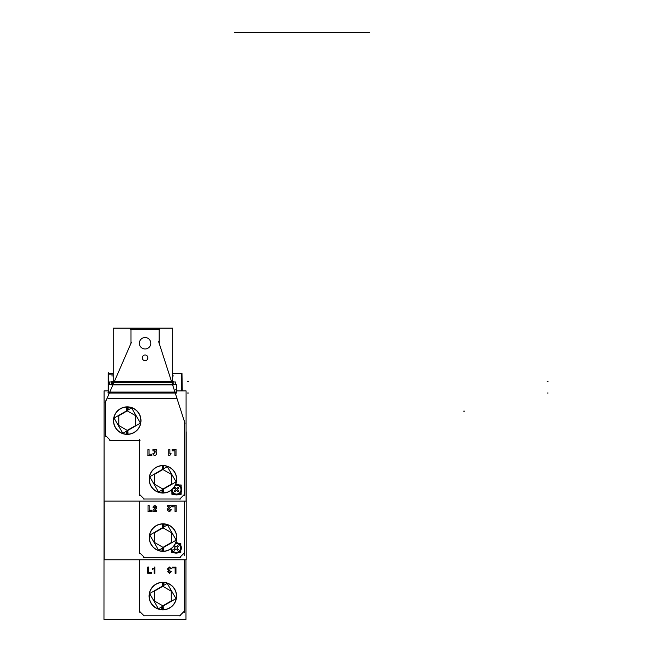 <?xml version="1.0" encoding="UTF-8"?>
<svg xmlns="http://www.w3.org/2000/svg" width="652" height="652" viewBox="0 0 652 652"><rect width="100%" height="100%" fill="white"/><g stroke="black" fill="none" stroke-linecap="round" stroke-linejoin="round"><path stroke-width="0.98" d="M149.08 449.725L147.906 449.725M147.931 449.611L147.931 455.471M147.857 455.357L151.9 455.357M151.818 455.381L151.818 454.208M151.875 454.232L149.006 454.232M149.055 454.322L149.055 449.636M176.366 390.898L186.081 390.898L186.081 501.127L104.075 501.127L104.075 390.898L108.289 390.898M175.233 393.026L109.365 393.026M176.529 484.412A5.208 5.208 0 0 1 181.737 489.619A5.208 5.208 0 0 1 176.529 494.827A5.208 5.208 0 0 1 171.346 490.174A5.208 5.208 0 0 0 176.529 494.827A5.208 5.208 0 0 1 171.346 490.174A5.208 5.208 0 0 0 176.529 494.827A5.208 5.208 0 0 0 181.737 489.619A5.208 5.208 0 0 0 176.529 484.412A5.208 5.208 0 0 1 181.737 489.619A5.208 5.208 0 0 1 176.529 494.827A5.208 5.208 0 0 0 181.737 489.619A5.208 5.208 0 0 0 175.657 484.485A5.208 5.208 0 0 1 176.529 484.412A5.208 5.208 0 0 0 175.657 484.485A5.208 5.208 0 0 1 176.529 484.412M155.649 451.975A1.809 1.809 0 0 1 154.752 455.357A1.809 1.809 0 0 0 155.649 451.975A1.809 1.809 0 0 1 154.752 455.357A1.809 1.809 0 0 1 153.856 455.12A1.809 1.809 0 0 0 156.504 454.012A1.809 1.809 0 0 0 155.649 451.975A1.809 1.809 0 0 1 154.752 455.357A1.809 1.809 0 0 1 153.856 455.12A1.809 1.809 0 0 0 154.752 455.357A1.809 1.809 0 0 1 152.943 453.556A1.809 1.809 0 0 0 153.856 455.12M176.195 484.363A5.265 5.265 0 0 1 181.794 489.619A5.265 5.265 0 0 1 176.195 494.876M176.855 494.876A5.265 5.265 0 0 1 171.297 490.214M175.681 484.42A5.265 5.265 0 0 1 176.855 484.363M131.5 342.104L105.143 402.724M176.366 392.634L176.366 384.639L108.289 384.639L108.289 392.634M175.054 392.48L109.593 392.48M112.943 384.794L172.568 384.794L112.943 384.794M185.013 423.311L158.656 341.697M113.203 382.61L113.203 328.135L172.674 328.135L172.674 382.61L113.203 382.61M114.344 381.567L171.525 381.567M130.995 328.901L130.995 343.547M150.791 342.911A5.729 5.729 0 0 1 145.078 348.991A5.729 5.729 0 0 1 139.365 342.911M139.365 343.628A5.729 5.729 0 0 1 145.078 337.54A5.729 5.729 0 0 1 150.791 343.628M159.161 343.547L159.161 328.901M159.724 329.187L130.433 329.187M175.453 384.639L175.453 381.95L173.766 381.95M111.745 381.95L109.495 381.95L109.495 384.639M175.649 389.79L176.513 389.79L176.521 390.898L176.366 389.733M108.289 389.733L108.045 390.898M111.745 384.851L173.766 384.851L173.766 381.493L111.745 381.493L111.745 384.851M111.769 384.794L111.785 381.567L112.649 381.567L112.666 384.794L111.769 384.794M147.89 357.997A2.82 2.82 0 0 0 145.078 355.006A2.82 2.82 0 0 0 142.266 357.997M142.266 357.638A2.82 2.82 0 0 0 145.078 360.637A2.82 2.82 0 0 0 147.89 357.638M184.508 495.764L184.508 420.287M179.716 499.098L184.597 494.216M143.424 499.008L180.522 499.008M139.349 494.216L144.231 499.098M139.446 439.252L139.446 495.39M109.764 440.336L140.025 440.336M105.559 435.544L110.441 440.426M105.648 400.882L105.648 436.327M108.045 392.471L176.545 392.471L176.545 393.034L108.045 393.034L108.045 392.471M108.965 393.026L108.965 392.48L108.069 392.48L108.061 393.026L108.965 393.026M172.079 450.842L174.948 450.842M174.891 450.752L174.891 455.438M174.866 455.349L176.04 455.349M176.016 455.463L176.016 449.603M176.097 449.717L172.055 449.717M172.136 449.693L172.136 450.866M171.003 453.898L171.003 453.417M171.028 453.433L169.854 453.433M169.879 453.507L169.879 449.644M169.903 449.717L168.729 449.717M168.754 449.603L168.754 455.463M168.729 455.349L169.903 455.349M169.854 455.381L171.028 453.857M156.619 449.725L152.87 449.725M152.943 449.701L152.943 450.931M152.902 450.907L155.127 450.907M155.103 450.882L154.222 451.999M154.239 451.958L154.239 452.896L154.76 452.879M154.092 453.556L152.918 453.556M152.951 453.401A1.809 1.809 0 0 0 156.472 454.11A1.809 1.809 0 0 0 155.51 451.909M155.632 451.999L156.57 450.882M156.545 450.931L156.545 449.701M184.606 555.284L184.606 501.127M186.187 431.763L186.187 559.775L104.173 559.775L104.173 501.127M139.544 552.619L144.239 557.313L139.544 552.619L144.239 557.313L139.544 552.619L144.239 557.313L179.911 557.313L184.606 552.619M153.049 510.182L155.355 508.047A0.921 0.921 180 0 0 154.874 506.808A0.701 0.701 180 0 0 154.174 507.509L153.049 507.509A1.834 1.834 -0 0 1 154.874 505.675A1.834 1.834 -0 0 1 156.146 508.829L154.736 510.182L156.708 510.182M156.708 510.166L156.708 511.331L153.049 511.315L156.708 511.315L153.049 511.315L153.049 510.166M154.174 507.549A0.701 0.701 0 0 1 154.174 507.509L154.174 507.509A0.701 0.701 0 0 1 154.874 506.808A0.701 0.701 0 0 1 155.583 507.549M148.037 511.315L151.924 511.315L148.037 511.315L151.924 511.315L148.037 511.315L151.924 511.315L151.924 510.166M148.037 505.675L149.161 505.675M149.161 510.182L151.924 510.182M175.763 542.782A5.167 5.167 -0 0 1 181.321 547.924A5.167 5.167 -0 0 1 176.578 553.075A5.167 5.167 -0 0 1 171.06 548.764A5.167 5.167 180 0 0 176.578 553.075A5.167 5.167 180 0 0 181.321 547.924A5.167 5.167 -0 0 1 176.578 553.075A5.167 5.167 -0 0 1 171.06 548.764A5.167 5.167 -0 0 0 176.578 553.075A5.167 5.167 -0 0 0 181.321 547.924A5.167 5.167 180 0 0 175.763 542.782A5.167 5.167 -0 0 1 181.321 547.924A5.167 5.167 -0 0 0 175.763 542.782M176.162 505.675L172.275 505.675L176.162 505.675L172.275 505.675L176.162 505.675L172.275 505.675L172.275 506.824L175.029 506.808M176.162 511.315L175.029 511.315L176.162 511.315M170.017 509.432A0.701 0.701 0 0 1 170.017 509.481L171.15 509.481A1.834 1.834 -0 0 1 169.316 511.315A1.834 1.834 -0 0 1 168.053 508.152A2.021 2.021 180 0 0 167.482 509.481A2.021 2.021 -0 0 1 168.053 508.152A2.021 2.021 180 0 0 167.482 509.514A2.021 2.021 -0 0 1 168.053 508.152L169.455 506.808L167.482 506.808L167.482 505.659L171.15 505.675L171.15 506.824L168.835 508.943A0.921 0.921 180 0 0 169.316 510.182A0.701 0.701 180 0 0 170.017 509.481L171.15 509.481A1.834 1.834 -0 0 1 169.316 511.315A1.834 1.834 -0 0 1 167.482 509.481A1.834 1.834 180 0 0 169.316 511.315A1.834 1.834 180 0 0 171.15 509.481L170.001 509.481A0.701 0.701 0 0 1 169.316 510.182A0.701 0.701 0 0 1 168.615 509.432M184.703 552.529L179.822 557.411M180.628 557.313L143.53 557.313M144.239 557.313L179.911 557.313L144.239 557.313M144.336 557.411L139.455 552.529M139.544 501.127L139.544 553.703M155.583 507.509A0.701 0.701 180 0 0 154.874 506.808A0.701 0.701 180 0 0 154.174 507.509A0.701 0.701 180 0 1 154.874 506.808A0.701 0.701 180 0 1 155.355 508.047A0.921 0.921 180 0 0 155.583 507.509A0.921 0.921 180 0 1 155.355 508.047A0.921 0.921 180 0 0 154.874 506.808A0.701 0.701 180 0 0 154.174 507.509L153.049 507.509A1.834 1.834 -0 0 1 154.874 505.675A1.834 1.834 -0 0 1 156.708 507.509A1.834 1.834 180 0 0 154.874 505.675A1.834 1.834 180 0 0 153.049 507.509A1.834 1.834 -0 0 1 154.874 505.675A1.834 1.834 -0 0 1 156.146 508.829L154.736 510.182L156.146 508.829A2.021 2.021 180 0 0 156.708 507.509A2.021 2.021 -0 0 1 156.146 508.829L154.736 510.182L156.146 508.829A2.021 2.021 180 0 0 154.874 505.675A1.834 1.834 180 0 0 153.049 507.509L154.174 507.509A0.701 0.701 180 0 1 154.874 506.808A0.701 0.701 180 0 1 155.583 507.509A0.921 0.921 0 0 1 155.347 508.055M155.404 507.998L153 510.231M152.975 511.315L156.782 511.315M156.749 510.182L154.695 510.182M154.711 510.214L156.17 508.804M156.121 508.853A2.021 2.021 180 0 0 156.708 507.476M156.708 507.623A1.834 1.834 180 0 0 154.874 505.675A1.834 1.834 180 0 0 153.049 507.623M153.024 507.509L154.198 507.509M147.955 511.315L151.998 511.315M151.973 510.182L149.104 510.182M149.161 510.272L149.161 505.585M149.186 505.675L148.012 505.675M148.037 505.569L148.037 511.421M175.787 542.725A5.216 5.216 0 0 1 181.37 548.259M181.37 547.598A5.216 5.216 0 0 1 176.757 553.108A5.216 5.216 0 0 1 171.011 548.797M176.236 505.675L172.193 505.675M172.218 506.808L175.086 506.808M175.029 506.718L175.029 511.404M176.162 511.421L176.162 505.569M168.835 508.943A0.921 0.921 180 0 0 168.615 509.481A0.921 0.921 180 0 1 168.835 508.943L171.15 506.808L168.835 508.943A0.921 0.921 180 0 0 168.615 509.481A0.921 0.921 0 0 1 168.844 508.935A0.921 0.921 180 0 0 169.316 510.182A0.701 0.701 180 0 0 170.017 509.481L171.15 509.481A1.834 1.834 -0 0 1 169.316 511.315A1.834 1.834 -0 0 1 167.482 509.481A1.834 1.834 180 0 0 169.316 511.315A1.834 1.834 180 0 0 171.15 509.481L170.017 509.481L171.15 509.481M168.795 508.992L171.191 506.759M171.223 505.675L167.409 505.675M167.482 505.675L171.15 505.675L167.482 505.675M167.45 506.808L169.496 506.808M169.455 506.808L167.482 506.808L169.455 506.808L167.482 506.808L169.455 506.808L168.053 508.152L169.455 506.808M169.487 506.775L168.02 508.185M167.491 509.367A1.834 1.834 180 0 0 169.316 511.315A1.834 1.834 180 0 0 171.142 509.367M181.419 373.368L181.419 390.898M172.674 373.417L181.981 373.417L181.981 390.898M181.419 374.15L181.981 374.15M181.981 373.417L182.258 390.898M108.175 389.733L108.175 373.4L113.203 373.4M108.737 372.553L108.737 384.639M113.203 374.15L108.175 374.15M185.983 559.775L185.983 619.4L103.97 619.4L104.075 431.29M169.854 570.704L169.936 570.027M169.528 573.287L167.711 571.674L169.528 573.287L167.711 571.674L168.55 570.459L167.711 571.698L168.55 570.459M172.136 567.134L172.136 567.884M172.079 567.876L175.201 567.868M175.143 567.762L175.143 573.369M175.127 573.263L175.975 573.263M175.958 573.385L175.95 567.028M176.032 567.15L172.063 567.15M168.2 568.919L169.422 570.125M169.479 567.664L168.2 568.96M170.661 568.894L169.447 567.664M170.645 568.878L171.419 568.772M169.439 567.044L171.411 568.797M167.409 568.992L169.496 567.044M167.711 571.714L168.566 570.451L167.711 571.714L168.566 570.451L167.409 568.935L168.575 570.467L167.409 568.935M171.337 571.674L169.471 573.287M171.354 571.706L170.571 571.568L169.463 572.668L170.588 571.551L169.463 572.668M168.485 571.698L169.504 572.668M169.748 570.696L168.485 571.731M154.85 573.255L154.076 573.255M154.834 566.995L154.834 573.377M154.337 567.118L154.85 567.118M152.584 569.392L152.584 568.642M154.084 568.471L152.584 569.375M154.092 573.352L154.084 568.381M148.591 572.529L151.72 572.529M148.648 567.036L148.656 572.643M147.825 567.142L148.664 567.142M147.841 573.377L147.841 567.02M151.737 573.255L147.768 573.255M151.655 572.521L151.655 573.271M184.402 559.775L184.402 612.619M184.5 610.997L179.618 615.879M180.425 615.781L143.326 615.781M144.133 615.879L139.251 610.997M139.341 559.775L139.341 612.171M174.369 487.883A2.771 2.771 150.7 0 1 174.98 487.313A2.771 2.771 -29.3 0 0 174.223 488.079L175.062 488.918L174.223 488.079A2.771 2.771 -29.3 0 1 174.98 487.313A2.771 2.771 150.7 0 0 174.223 488.079L175.062 488.918L174.223 488.079A2.771 2.771 -29.3 0 1 174.98 487.313L175.82 488.152A0.962 0.962 0 0 0 177.23 488.152L178.069 487.313A2.771 2.771 -121.2 0 1 178.827 488.079L177.988 488.918A0.962 0.962 0 0 0 177.988 490.32L178.827 491.16A2.771 2.771 -40.8 0 1 178.069 491.926L177.23 491.086A0.962 0.962 0 0 0 175.844 491.062A0.962 0.962 0 0 1 177.23 491.086A0.962 0.962 0 0 0 175.844 491.062L174.98 491.926A2.771 2.771 -120.3 0 1 174.223 491.16L175.062 490.32A0.962 0.962 0 0 0 175.062 488.918L175.103 488.959A0.962 0.962 0 0 1 175.086 490.304L174.19 491.192M177.189 491.046L178.102 491.958M178.037 491.95A2.771 2.771 0 0 0 178.852 491.127M178.827 491.16L177.988 490.32L178.827 491.16A2.771 2.771 -40.8 0 1 178.069 491.926A2.771 2.771 139.2 0 0 178.827 491.16L177.988 490.32L178.827 491.16A2.771 2.771 -40.8 0 1 178.069 491.926A2.771 2.771 139.2 0 0 178.689 491.355M178.86 491.192L177.947 490.288A0.962 0.962 0 0 1 177.972 488.943L178.86 488.046M178.852 488.112A2.771 2.771 0 0 0 178.037 487.288M178.069 487.313L177.23 488.152L178.069 487.313A2.771 2.771 -121.2 0 1 178.827 488.079A2.771 2.771 58.8 0 0 178.069 487.313L177.23 488.152L178.069 487.313A2.771 2.771 -121.2 0 1 178.827 488.079A2.771 2.771 58.8 0 0 178.265 487.46M178.102 487.28L177.189 488.193M175.844 488.177A0.962 0.962 0 0 0 177.205 488.177A0.962 0.962 0 0 1 175.844 488.177A0.962 0.962 0 0 0 177.205 488.177A0.962 0.962 0 0 1 175.844 488.177A0.962 0.962 0 0 0 177.205 488.177M175.861 488.193L174.948 487.28M175.021 487.288A2.771 2.771 0 0 0 174.198 488.112M174.198 491.127A2.771 2.771 0 0 0 175.021 491.95M177.205 491.062A0.962 0.962 0 0 0 175.844 491.062A0.962 0.962 0 0 1 177.205 491.062L178.069 491.926L177.23 491.086A0.962 0.962 0 0 0 175.844 491.062L174.98 491.926A2.771 2.771 -120.3 0 1 174.223 491.16A2.771 2.771 59.7 0 0 174.785 491.779M174.948 491.958L175.861 491.046M175.445 484.982L181.166 484.982L181.166 494.257L171.892 494.257L171.892 489.725M172.071 489.57A4.458 4.458 0 0 0 176.529 494.077A4.458 4.458 0 0 1 172.071 489.57A4.458 4.458 0 0 0 176.529 494.077A4.458 4.458 0 0 1 172.071 489.57A4.458 4.458 0 0 0 176.529 494.077A4.458 4.458 0 0 0 180.987 489.619A4.458 4.458 0 0 0 175.274 485.341A4.458 4.458 0 0 1 176.529 485.161A4.458 4.458 0 0 0 175.274 485.341A4.458 4.458 0 0 1 176.529 485.161A4.458 4.458 0 0 0 175.274 485.341M174.223 491.16L175.062 490.32L174.223 491.16A2.771 2.771 59.7 0 0 174.98 491.926A2.771 2.771 -120.3 0 1 174.223 491.16M175.086 490.304A0.962 0.962 0 0 0 175.086 488.943A0.962 0.962 0 0 1 175.086 490.304A0.962 0.962 0 0 0 175.086 488.943A0.962 0.962 0 0 1 175.086 490.304M174.98 487.313L175.82 488.152L174.98 487.313M178.827 488.079L177.988 488.918L178.827 488.079M177.972 488.943A0.962 0.962 0 0 0 177.972 490.304A0.962 0.962 0 0 1 177.972 488.943A0.962 0.962 0 0 0 177.972 490.304A0.962 0.962 0 0 1 177.972 488.943M176.806 494.11A4.499 4.499 0 0 1 172.022 489.611M175.298 485.292A4.499 4.499 0 0 1 176.806 485.129M176.244 485.129A4.499 4.499 0 0 1 181.028 489.619A4.499 4.499 0 0 1 176.244 494.11M178.461 549.473A2.771 2.771 0 0 1 177.703 550.231A2.771 2.771 0 0 0 178.461 549.473L177.621 548.634L178.461 549.473A2.771 2.771 0 0 1 177.703 550.231A2.771 2.771 180 0 0 178.461 549.473L177.621 548.634A0.962 0.962 0 0 1 177.621 547.224L178.461 546.384A2.771 2.771 180 0 0 177.898 545.765M177.605 547.248A0.962 0.962 180 0 0 177.605 548.609A0.962 0.962 180 0 1 177.605 547.248A0.962 0.962 180 0 0 177.605 548.609A0.962 0.962 180 0 1 177.605 547.248A0.962 0.962 180 0 0 177.605 548.609M177.588 547.264L178.493 546.352M178.485 546.417A2.771 2.771 180 0 0 177.67 545.602M177.735 545.594L176.822 546.498M177.703 545.626L176.863 546.466L177.703 545.626A2.771 2.771 -0 0 1 178.461 546.384L177.621 547.224L178.461 546.384A2.771 2.771 180 0 0 177.703 545.626A2.771 2.771 -0 0 1 178.461 546.384A2.771 2.771 -0 0 0 177.703 545.626L176.863 546.466A0.962 0.962 0 0 1 175.453 546.466L174.614 545.626A2.771 2.771 180 0 0 174.002 546.189M175.478 546.482A0.962 0.962 180 0 0 176.839 546.482A0.962 0.962 180 0 1 175.478 546.482A0.962 0.962 180 0 0 176.839 546.482A0.962 0.962 180 0 1 175.478 546.482A0.962 0.962 180 0 0 176.839 546.482M175.494 546.498L174.581 545.594M174.654 545.602A2.771 2.771 180 0 0 173.831 546.417M173.823 546.352L174.736 547.264M173.856 546.384L174.695 547.224L173.856 546.384A2.771 2.771 0 0 1 174.614 545.626L175.453 546.466L174.614 545.626A2.771 2.771 180 0 0 173.856 546.384A2.771 2.771 0 0 1 174.614 545.626A2.771 2.771 0 0 0 173.856 546.384L174.695 547.224A0.962 0.962 0 0 1 174.695 548.634L173.856 549.473A2.771 2.771 180 0 0 174.418 550.084M174.72 548.609A0.962 0.962 180 0 0 174.72 547.248A0.962 0.962 180 0 1 174.72 548.609A0.962 0.962 180 0 0 174.72 547.248A0.962 0.962 180 0 1 174.72 548.609A0.962 0.962 180 0 0 174.72 547.248M174.736 548.593L173.823 549.506M173.831 549.432A2.771 2.771 180 0 0 174.654 550.255M174.581 550.264L175.494 549.351M174.614 550.231L175.453 549.391L174.614 550.231A2.771 2.771 -0 0 1 173.856 549.473L174.695 548.634L173.856 549.473A2.771 2.771 180 0 0 174.614 550.231A2.771 2.771 -0 0 1 173.856 549.473A2.771 2.771 -0 0 0 174.614 550.231L175.453 549.391A0.962 0.962 0 0 1 176.863 549.391L177.703 550.231A2.771 2.771 180 0 0 178.322 549.669M176.839 549.367A0.962 0.962 180 0 0 175.478 549.367A0.962 0.962 180 0 1 176.839 549.367A0.962 0.962 180 0 0 175.478 549.367A0.962 0.962 180 0 1 176.839 549.367A0.962 0.962 180 0 0 175.478 549.367M176.822 549.351L177.735 550.264M177.67 550.255A2.771 2.771 180 0 0 178.485 549.432M178.493 549.506L177.588 548.593M175.543 543.287L180.8 543.287L180.8 552.562L171.525 552.562L171.525 548.413M171.712 548.259A4.458 4.458 180 0 0 176.325 552.383A4.458 4.458 180 0 0 180.62 547.924A4.458 4.458 180 0 1 176.325 552.383A4.458 4.458 180 0 1 171.712 548.259A4.458 4.458 180 0 0 176.325 552.383A4.458 4.458 180 0 0 180.62 547.924A4.458 4.458 180 0 1 176.325 552.383A4.458 4.458 180 0 1 171.712 548.259A4.458 4.458 180 0 0 176.325 552.383A4.458 4.458 180 0 0 180.62 547.924A4.458 4.458 180 0 0 175.437 543.523A4.458 4.458 180 0 1 180.62 547.924A4.458 4.458 180 0 0 175.437 543.523A4.458 4.458 180 0 1 180.62 547.924A4.458 4.458 180 0 0 175.437 543.523M177.703 550.231L176.863 549.391L177.703 550.231M180.653 547.647A4.499 4.499 0 0 1 176.488 552.415A4.499 4.499 0 0 1 171.672 548.291M175.461 543.483A4.499 4.499 0 0 1 180.653 548.21M162.177 489.872L161.965 493.026A13.765 13.765 0 0 0 176.676 479.383A13.765 13.765 0 0 0 162.136 465.552L162.356 469.464M176.505 478.527A13.61 13.61 0 0 1 162.829 492.904A13.61 13.61 0 0 1 149.332 478.348M163.644 468.715L163.864 465.561A13.765 13.765 0 0 0 149.153 479.204A13.765 13.765 0 0 0 163.693 493.034L163.473 489.13M149.324 480.059A13.61 13.61 0 0 1 163 465.683A13.61 13.61 0 0 1 176.496 480.239M126.529 431.184L126.317 434.354A13.765 13.765 0 0 0 141.003 420.679A13.765 13.765 0 0 0 126.439 406.881L126.667 410.801M140.832 419.823A13.61 13.61 0 0 1 127.181 434.232A13.61 13.61 0 0 1 113.66 419.709M127.947 410.059L128.167 406.889A13.765 13.765 0 0 0 113.481 420.564A13.765 13.765 0 0 0 128.045 434.362L127.816 430.442M113.652 421.42A13.61 13.61 0 0 1 127.303 407.011A13.61 13.61 0 0 1 140.824 421.534M162.177 548.234L161.932 551.315A13.765 13.765 180 0 0 176.782 537.818A13.765 13.765 180 0 0 162.372 523.849L162.552 527.712M176.61 536.963A13.61 13.61 0 0 1 162.796 551.209A13.61 13.61 0 0 1 149.447 536.523M163.856 526.955L164.1 523.874A13.765 13.765 180 0 0 149.259 537.37A13.765 13.765 180 0 0 163.66 551.339L163.481 547.484M149.422 538.234A13.61 13.61 0 0 1 163.236 523.988A13.61 13.61 0 0 1 176.586 538.674M161.867 606.767L161.598 609.775A13.765 13.765 0 0 0 176.57 596.417A13.765 13.765 0 0 0 162.291 582.317L162.438 586.132M176.415 595.561A13.61 13.61 0 0 1 162.47 609.677A13.61 13.61 0 0 1 149.251 594.868M163.758 585.366L164.019 582.358A13.765 13.765 0 0 0 149.055 595.724A13.765 13.765 0 0 0 163.326 609.824L163.187 606.01M149.21 596.58A13.61 13.61 0 0 1 163.155 582.464A13.61 13.61 0 0 1 176.366 597.265M162.747 489.155L171.541 484.077M154.288 484.077L163.081 489.155M154.459 474.216L154.459 484.371M163.081 469.432L154.288 474.509M171.541 474.509L162.747 469.432M171.37 484.371L171.37 474.216M167.311 466.604L176.105 481.836L158.517 491.983L149.724 476.759L167.311 466.604M127.075 430.483L135.869 425.406M118.615 425.406L127.409 430.483M118.786 415.544L118.786 425.699M127.409 410.76L118.615 415.837M135.869 415.837L127.075 410.76M135.697 425.699L135.697 415.544M131.639 407.932L140.433 423.156L122.845 433.311L114.051 418.087L131.639 407.932M176.211 540.133L167.417 524.901L176.211 540.133L158.623 550.288L149.83 535.056L167.417 524.901L149.83 535.056M162.845 547.46L171.639 542.382M171.476 542.48L163.016 547.362L154.565 542.48L163.016 547.362L171.476 542.48L163.016 547.362L154.565 542.48L163.016 547.362L171.476 542.48L163.016 547.362L154.565 542.48M154.394 542.382L163.187 547.46M154.565 532.521L154.565 542.676M163.187 527.737L154.394 532.814M154.565 532.717L163.016 527.835L171.476 532.717L163.016 527.835L154.565 532.717L163.016 527.835L171.476 532.717L163.016 527.835L154.565 532.717L163.016 527.835L171.476 532.717M171.639 532.814L162.845 527.737M171.476 542.676L171.476 532.521M162.641 605.928L171.435 600.851M154.19 600.851L162.984 605.928M154.353 590.989L154.353 601.144M162.984 586.205L154.19 591.282M171.435 591.282L162.641 586.205M171.264 601.144L171.264 590.989M167.205 583.377L175.999 598.609L158.412 608.764L149.618 593.532L167.205 583.377M366.391 32.6L312.561 32.6L366.391 32.6M367.019 32.6L351.607 32.6L367.019 32.6M359.317 32.6C352.536 32.6 352.536 32.6 359.317 32.6C366.098 32.6 366.098 32.6 359.317 32.6C352.536 32.6 352.536 32.6 359.317 32.6C366.098 32.6 366.098 32.6 359.317 32.6C352.536 32.6 352.536 32.6 359.317 32.6C366.098 32.6 366.098 32.6 359.317 32.6C352.536 32.6 352.536 32.6 359.317 32.6C366.098 32.6 366.098 32.6 359.317 32.6C352.536 32.6 352.536 32.6 359.317 32.6C366.098 32.6 366.098 32.6 359.317 32.6C352.536 32.6 352.536 32.6 359.317 32.6C366.098 32.6 366.098 32.6 359.317 32.6C352.536 32.6 352.536 32.6 359.317 32.6C366.098 32.6 366.098 32.6 359.317 32.6C352.536 32.6 352.536 32.6 359.317 32.6C366.098 32.6 366.098 32.6 359.317 32.6C352.536 32.6 352.536 32.6 359.317 32.6C366.098 32.6 366.098 32.6 359.317 32.6C352.536 32.6 352.536 32.6 359.317 32.6C366.098 32.6 366.098 32.6 359.317 32.6C352.536 32.6 352.536 32.6 359.317 32.6C366.098 32.6 366.098 32.6 359.317 32.6C352.536 32.6 352.536 32.6 359.317 32.6C366.098 32.6 366.098 32.6 359.317 32.6C352.536 32.6 352.536 32.6 359.317 32.6C366.098 32.6 366.098 32.6 359.317 32.6C352.536 32.6 352.536 32.6 359.317 32.6C366.098 32.6 366.098 32.6 359.317 32.6C352.536 32.6 352.536 32.6 359.317 32.6C366.098 32.6 366.098 32.6 359.317 32.6C352.536 32.6 352.536 32.6 359.317 32.6C366.098 32.6 366.098 32.6 359.317 32.6C352.536 32.6 352.536 32.6 359.317 32.6C366.098 32.6 366.098 32.6 359.317 32.6C352.536 32.6 352.536 32.6 359.317 32.6C366.098 32.6 366.098 32.6 359.317 32.6M351.485 32.6L364.696 32.6L351.485 32.6M352.634 32.6L363.547 32.6L352.634 32.6M356.66 32.6L342.626 32.6L356.66 32.6M349.741 32.6L342.838 32.6L349.741 32.6M345.699 32.6L266.839 32.6L345.699 32.6M337.72 32.6C344.443 32.6 344.443 32.6 337.72 32.6C330.996 32.6 330.996 32.6 337.72 32.6C344.443 32.6 344.443 32.6 337.72 32.6C330.996 32.6 330.996 32.6 337.72 32.6L335.275 32.6L337.72 32.6C344.443 32.6 344.443 32.6 337.72 32.6C330.996 32.6 330.996 32.6 337.72 32.6L335.275 32.6L337.72 32.6M281.582 32.6L295.291 32.6L281.582 32.6M317.255 32.6L330.963 32.6L317.255 32.6M336.09 32.6L333.327 32.6L336.09 32.6M332.202 32.6L329.945 32.6L332.202 32.6M314.142 32.6L317.744 32.6L314.142 32.6M309.121 32.6L313.009 32.6L309.121 32.6M351.713 32.6L361.102 32.6L351.713 32.6M292.186 32.6L332.724 32.6L292.186 32.6M306.269 32.6L311.998 32.6L306.269 32.6M303.922 32.6L308.616 32.6L303.922 32.6M188.444 381.567L187.507 381.567M351.42 32.6L360.809 32.6L351.42 32.6M188.444 393.026L187.507 393.026M176.545 398.657L108.045 398.657L176.545 398.657M547.093 381.567L548.03 381.567M111.745 375.927L113.203 375.927L111.745 375.927M172.674 375.927L173.766 375.927L172.674 375.927M547.093 393.026L548.03 393.026M108.045 392.08L176.545 392.08L108.045 392.08M345.56 32.6L349.448 32.6L345.56 32.6M348.404 32.6L347.28 32.6L348.404 32.6M339.741 32.6L286.073 32.6L339.741 32.6M300.548 32.6L311.998 32.6L300.548 32.6M168.615 509.481A0.701 0.701 180 0 0 169.316 510.182A0.701 0.701 180 0 0 170.017 509.481A0.701 0.701 180 0 1 169.316 510.182A0.701 0.701 180 0 1 168.615 509.481A0.701 0.701 180 0 0 169.316 510.182A0.701 0.701 180 0 0 170.017 509.481M322.121 32.6L346.188 32.6L322.121 32.6M329.48 32.6L272.846 32.6L329.48 32.6M234.557 32.6L352.952 32.6L234.557 32.6M299.203 32.6L285.495 32.6L299.203 32.6M341.167 32.6L338.347 32.6L341.167 32.6M156.708 511.315L153.049 511.315L156.708 511.315M320.613 32.6L318.078 32.6L320.613 32.6M336.033 32.6L349.472 32.6L336.033 32.6M292.381 32.6L285.527 32.6L292.381 32.6M333.645 32.6L336.179 32.6L333.645 32.6M352.267 32.6L356.962 32.6L352.267 32.6M312.186 32.6L347.858 32.6L312.186 32.6M356.334 32.6L302.349 32.6L356.334 32.6M319.089 32.6L348.184 32.6L319.089 32.6M357.402 32.6L324.826 32.6L357.402 32.6M349.317 32.6L342.74 32.6L349.317 32.6M168.053 508.152A2.021 2.021 180 0 0 167.482 509.481M348.347 32.6L345.584 32.6L348.347 32.6M361.999 32.6L367.418 32.6L361.999 32.6M348.233 32.6L320.067 32.6L348.233 32.6M349.024 32.6L313.253 32.6L349.024 32.6M339.537 32.6L344.232 32.6L339.537 32.6M347.084 32.6C344.06 32.6 344.06 32.6 347.084 32.6C350.116 32.6 350.116 32.6 347.084 32.6C344.06 32.6 344.06 32.6 347.084 32.6C350.116 32.6 350.116 32.6 347.084 32.6C344.06 32.6 344.06 32.6 347.084 32.6C350.116 32.6 350.116 32.6 347.084 32.6L300.645 32.6L347.076 32.6M463.662 411.151L464.599 411.151M346.293 32.6C349.928 32.6 349.928 32.6 346.293 32.6C342.659 32.6 342.659 32.6 346.293 32.6C349.928 32.6 349.928 32.6 346.293 32.6C342.659 32.6 342.659 32.6 346.293 32.6C349.928 32.6 349.928 32.6 346.293 32.6C342.659 32.6 342.659 32.6 346.293 32.6C349.928 32.6 349.928 32.6 346.293 32.6C342.659 32.6 342.659 32.6 346.293 32.6C349.928 32.6 349.928 32.6 346.293 32.6C342.659 32.6 342.659 32.6 346.293 32.6C349.928 32.6 349.928 32.6 346.293 32.6C342.659 32.6 342.659 32.6 346.293 32.6M272.846 32.6L311.933 32.6L272.846 32.6M313.278 32.6L350.271 32.6L313.278 32.6M346.807 32.6C343.775 32.6 343.775 32.6 346.807 32.6C349.831 32.6 349.831 32.6 346.807 32.6C343.775 32.6 343.775 32.6 346.807 32.6C349.831 32.6 349.831 32.6 346.807 32.6C343.775 32.6 343.775 32.6 346.807 32.6C349.831 32.6 349.831 32.6 346.807 32.6M350.336 32.6L312.781 32.6L350.336 32.6M326.897 32.6C319.504 32.6 319.504 32.6 326.897 32.6C334.28 32.6 334.28 32.6 326.897 32.6C319.504 32.6 319.504 32.6 326.897 32.6C334.28 32.6 334.28 32.6 326.897 32.6C319.504 32.6 319.504 32.6 326.897 32.6C334.28 32.6 334.28 32.6 326.897 32.6M341.542 32.6L338.722 32.6L341.542 32.6M344.386 32.6L338.755 32.6L344.386 32.6M337.377 32.6L341.2 32.6L337.377 32.6M333.441 32.6L336.644 32.6L333.441 32.6M320.075 32.6L317.826 32.6L320.075 32.6M313.889 32.6L316.896 32.6L313.889 32.6M348.641 32.6L345.633 32.6L348.641 32.6M256.521 32.6L345.21 32.6L256.521 32.6M278.795 32.6L355.21 32.6L278.795 32.6M351.501 32.6L356.196 32.6L351.501 32.6M354.272 32.6L259.178 32.6L354.272 32.6M312.813 32.6L350.36 32.6L312.813 32.6M292.349 32.6L285.495 32.6L292.349 32.6M344.859 32.6L349.643 32.6L344.859 32.6M347.76 32.6L349.529 32.6L347.76 32.6M346.636 32.6L349.643 32.6L346.636 32.6M344.256 32.6L349.643 32.6L344.256 32.6M348.828 32.6L349.643 32.6L348.828 32.6M343.531 32.6L349.643 32.6L343.531 32.6M345.829 32.6L349.643 32.6L345.829 32.6M348.918 32.6L349.643 32.6L348.918 32.6M358.584 32.6L349.912 32.6L358.584 32.6M354.549 32.6C357.573 32.6 357.573 32.6 354.549 32.6C351.518 32.6 351.518 32.6 354.549 32.6C357.573 32.6 357.573 32.6 354.549 32.6C351.518 32.6 351.518 32.6 354.549 32.6C351.518 32.6 351.518 32.6 354.549 32.6C357.573 32.6 357.573 32.6 354.549 32.6C351.518 32.6 351.518 32.6 354.549 32.6C357.573 32.6 357.573 32.6 354.549 32.6C357.573 32.6 357.573 32.6 354.549 32.6C351.518 32.6 351.518 32.6 354.549 32.6C351.518 32.6 351.518 32.6 354.549 32.6C357.573 32.6 357.573 32.6 354.549 32.6C357.573 32.6 357.573 32.6 354.549 32.6C351.518 32.6 351.518 32.6 354.549 32.6C357.573 32.6 357.573 32.6 354.549 32.6C351.518 32.6 351.518 32.6 354.549 32.6C351.518 32.6 351.518 32.6 354.549 32.6C357.573 32.6 357.573 32.6 354.549 32.6C351.518 32.6 351.518 32.6 354.549 32.6C357.573 32.6 357.573 32.6 354.549 32.6C357.573 32.6 357.573 32.6 354.549 32.6C351.518 32.6 351.518 32.6 354.549 32.6C351.518 32.6 351.518 32.6 354.549 32.6C357.573 32.6 357.573 32.6 354.549 32.6L349.88 32.6L354.574 32.6M359.448 32.6L350.124 32.6L359.448 32.6M354.99 32.6C351.958 32.6 351.958 32.6 354.99 32.6C358.013 32.6 358.013 32.6 354.99 32.6C351.958 32.6 351.958 32.6 354.99 32.6C358.013 32.6 358.013 32.6 354.99 32.6C358.013 32.6 358.013 32.6 354.99 32.6C351.958 32.6 351.958 32.6 354.99 32.6C358.013 32.6 358.013 32.6 354.99 32.6C351.958 32.6 351.958 32.6 354.99 32.6C351.958 32.6 351.958 32.6 354.99 32.6C358.013 32.6 358.013 32.6 354.99 32.6C358.013 32.6 358.013 32.6 354.99 32.6C351.958 32.6 351.958 32.6 354.99 32.6C351.958 32.6 351.958 32.6 354.99 32.6C358.013 32.6 358.013 32.6 354.99 32.6C351.958 32.6 351.958 32.6 354.99 32.6C358.013 32.6 358.013 32.6 354.99 32.6C358.013 32.6 358.013 32.6 354.99 32.6C351.958 32.6 351.958 32.6 354.99 32.6C358.013 32.6 358.013 32.6 354.99 32.6C351.958 32.6 351.958 32.6 354.99 32.6C351.958 32.6 351.958 32.6 354.99 32.6C358.013 32.6 358.013 32.6 354.99 32.6C358.013 32.6 358.013 32.6 354.99 32.6C351.958 32.6 351.958 32.6 354.99 32.6M349.643 32.6L359.407 32.6L349.643 32.6M175.82 491.086L174.98 491.926M176.529 494.077A4.458 4.458 0 0 0 180.987 489.619A4.458 4.458 0 0 0 176.529 485.161A4.458 4.458 0 0 1 180.987 489.619A4.458 4.458 0 0 1 176.529 494.077A4.458 4.458 0 0 0 180.987 489.619A4.458 4.458 0 0 0 176.529 485.161A4.458 4.458 0 0 1 180.987 489.619A4.458 4.458 0 0 1 176.529 494.077M351.99 32.6L350.752 32.6L351.99 32.6M354.492 32.6C348.747 32.6 348.747 32.6 354.492 32.6C360.246 32.6 360.246 32.6 354.492 32.6C348.747 32.6 348.747 32.6 354.492 32.6C360.246 32.6 360.246 32.6 354.492 32.6C348.747 32.6 348.747 32.6 354.492 32.6C360.246 32.6 360.246 32.6 354.492 32.6C348.747 32.6 348.747 32.6 354.492 32.6C360.246 32.6 360.246 32.6 354.492 32.6C348.747 32.6 348.747 32.6 354.492 32.6C360.246 32.6 360.246 32.6 354.492 32.6C348.747 32.6 348.747 32.6 354.492 32.6C360.246 32.6 360.246 32.6 354.492 32.6C348.747 32.6 348.747 32.6 354.492 32.6C360.246 32.6 360.246 32.6 354.492 32.6C348.747 32.6 348.747 32.6 354.492 32.6C360.246 32.6 360.246 32.6 354.492 32.6C348.747 32.6 348.747 32.6 354.492 32.6C360.246 32.6 360.246 32.6 354.492 32.6C348.747 32.6 348.747 32.6 354.492 32.6C360.246 32.6 360.246 32.6 354.492 32.6C348.747 32.6 348.747 32.6 354.492 32.6C360.246 32.6 360.246 32.6 354.492 32.6C348.747 32.6 348.747 32.6 354.492 32.6C360.246 32.6 360.246 32.6 354.492 32.6M352.952 32.6L356.799 32.6L352.952 32.6M354.223 32.6L349.977 32.6L354.223 32.6M162.976 469.106L163 465.528L162.976 469.106M162.845 489.489L162.829 492.904L162.845 489.489M127.287 410.442L127.303 406.856L127.287 410.442M127.197 430.801L127.181 434.232L127.197 430.801M162.796 551.209A13.61 13.61 180 0 0 176.627 537.818A13.61 13.61 180 0 0 163.236 523.988A13.61 13.61 180 0 0 149.406 537.378A13.61 13.61 180 0 0 162.796 551.209L162.853 547.843L162.796 551.209A13.61 13.61 180 0 0 176.627 537.818A13.61 13.61 0 0 1 162.796 551.209A13.61 13.61 0 0 1 149.406 537.378A13.61 13.61 180 0 0 162.796 551.209A13.61 13.61 180 0 0 176.627 537.818A13.61 13.61 180 0 0 163.236 523.988A13.61 13.61 0 0 1 176.627 537.818A13.61 13.61 180 0 0 163.236 523.988L163.179 527.346L163.236 523.988A13.61 13.61 180 0 0 149.406 537.378A13.61 13.61 0 0 1 163.236 523.988A13.61 13.61 180 0 0 149.406 537.378A13.61 13.61 180 0 0 162.796 551.209L162.853 547.843L162.796 551.209M163.179 527.346L163.236 523.833L163.179 527.346M163.073 585.765L163.163 582.309L163.073 585.765M162.552 606.376L162.47 609.677L162.552 606.376M355.552 32.6C361.73 32.6 361.73 32.6 355.552 32.6C349.382 32.6 349.382 32.6 355.552 32.6C361.73 32.6 361.73 32.6 355.552 32.6C349.382 32.6 349.382 32.6 355.552 32.6C361.73 32.6 361.73 32.6 355.552 32.6C349.382 32.6 349.382 32.6 355.552 32.6C361.73 32.6 361.73 32.6 355.552 32.6C349.382 32.6 349.382 32.6 355.552 32.6C361.73 32.6 361.73 32.6 355.552 32.6C349.382 32.6 349.382 32.6 355.552 32.6C361.73 32.6 361.73 32.6 355.552 32.6C349.382 32.6 349.382 32.6 355.552 32.6C361.73 32.6 361.73 32.6 355.552 32.6C349.382 32.6 349.382 32.6 355.552 32.6C361.73 32.6 361.73 32.6 355.552 32.6C349.382 32.6 349.382 32.6 355.552 32.6C361.73 32.6 361.73 32.6 355.552 32.6C349.382 32.6 349.382 32.6 355.552 32.6C361.73 32.6 361.73 32.6 355.552 32.6C349.382 32.6 349.382 32.6 355.552 32.6C361.73 32.6 361.73 32.6 355.552 32.6C349.382 32.6 349.382 32.6 355.552 32.6C361.73 32.6 361.73 32.6 355.552 32.6C349.382 32.6 349.382 32.6 355.552 32.6C361.73 32.6 361.73 32.6 355.552 32.6C349.382 32.6 349.382 32.6 355.552 32.6C361.73 32.6 361.73 32.6 355.552 32.6C349.382 32.6 349.382 32.6 355.552 32.6C361.73 32.6 361.73 32.6 355.552 32.6C349.382 32.6 349.382 32.6 355.552 32.6C361.73 32.6 361.73 32.6 355.552 32.6C349.382 32.6 349.382 32.6 355.552 32.6C361.73 32.6 361.73 32.6 355.552 32.6C349.382 32.6 349.382 32.6 355.552 32.6C361.73 32.6 361.73 32.6 355.552 32.6C349.382 32.6 349.382 32.6 355.552 32.6M364.15 32.6L352.887 32.6L364.15 32.6M355.014 32.6L369.66 32.6L355.014 32.6"/></g></svg>
